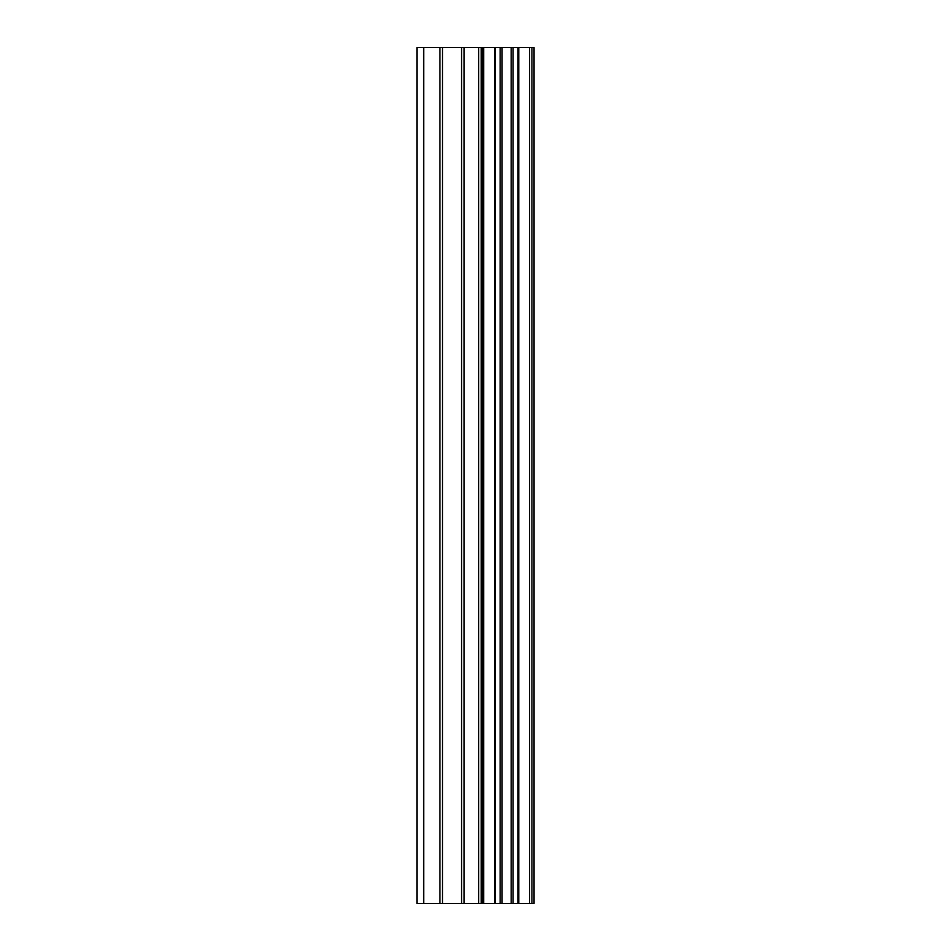 <?xml version="1.0" encoding="UTF-8"?>
<svg xmlns="http://www.w3.org/2000/svg" width="951" height="951" viewBox="0 0 951 951"><rect width="100%" height="100%" fill="white"/><g stroke="black" fill="none" stroke-linecap="round" stroke-linejoin="round"><path stroke-width="1.43" d="M461.568 903.45L534.058 903.45L534.058 47.55L416.942 47.55L416.942 903.45L461.568 903.45L461.568 47.55M529.588 903.45L529.588 47.55M483.679 903.45L483.679 47.55M482.121 903.45L482.121 47.55M423.694 903.45L423.694 47.55M531.918 903.45L531.918 47.55M518.77 903.45L518.77 47.55M518.01 903.45L518.01 47.55M513.1 903.45L513.1 47.55M511.186 903.45L511.186 47.55M502.08 903.45L502.08 47.55M500.167 903.45L500.167 47.55M495.281 903.45L495.281 47.55M494.52 903.45L494.52 47.55M481.23 903.45L481.23 47.55M478.686 903.45L478.686 47.55M464.112 903.45L464.112 47.55M442.5 903.45L442.5 47.55M439.956 903.45L439.956 47.55"/></g></svg>
